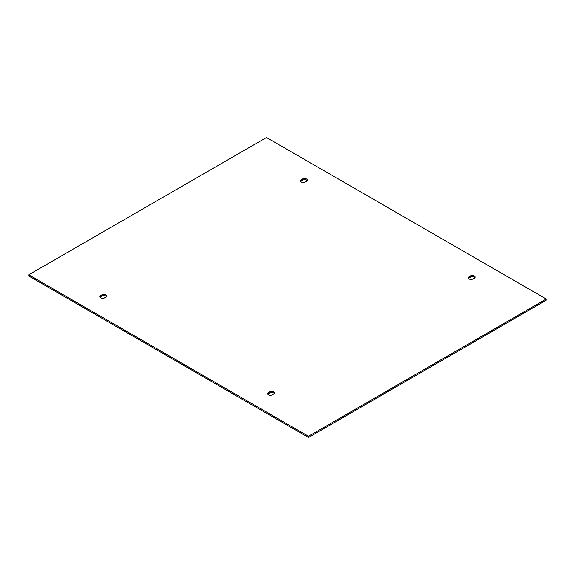 <?xml version="1.0" encoding="UTF-8"?>
<svg xmlns="http://www.w3.org/2000/svg" width="575" height="575" viewBox="0 0 575 575"><rect width="100%" height="100%" fill="white"/><g stroke="black" fill="none" stroke-linecap="round" stroke-linejoin="round"><path stroke-width="0.86" d="M307.129 180.758A2.782 1.603 0 0 0 302.579 180.219L301.271 180.974A2.782 1.603 0 0 0 300.653 181.513M305.203 182.052A2.782 1.603 180 0 1 302.17 182.404A2.782 1.603 180 0 1 300.452 180.917A2.782 1.603 180 0 1 301.271 179.781L302.579 179.026A2.782 1.603 180 0 1 305.613 178.674A2.782 1.603 180 0 1 307.33 180.162A2.782 1.603 180 0 1 306.511 181.298L305.203 182.052M105.893 297.124L104.585 297.879A2.782 1.603 180 0 1 101.552 298.231A2.782 1.603 180 0 1 99.834 296.743A2.782 1.603 180 0 1 100.647 295.607L101.962 294.853A2.782 1.603 180 0 1 104.995 294.501A2.782 1.603 180 0 1 106.706 295.988A2.782 1.603 180 0 1 105.893 297.124M106.512 296.585A2.782 1.603 0 0 0 101.962 296.046L100.647 296.801A2.782 1.603 0 0 0 100.036 297.34M546.25 299.014L546.25 300.207L308.48 437.489L28.75 275.986L28.75 274.793L266.52 137.511L546.25 299.014L308.48 436.288L28.75 274.793M274.347 393.487A2.782 1.603 0 0 0 269.797 392.948L268.489 393.702A2.782 1.603 0 0 0 267.871 394.242M474.964 277.66A2.782 1.603 0 0 0 470.415 277.121L469.107 277.876A2.782 1.603 0 0 0 468.488 278.415M273.729 394.026L272.421 394.781A2.782 1.603 180 0 1 269.387 395.126A2.782 1.603 180 0 1 267.67 393.645A2.782 1.603 180 0 1 268.489 392.509L269.797 391.755A2.782 1.603 180 0 1 272.83 391.402A2.782 1.603 180 0 1 274.548 392.89A2.782 1.603 180 0 1 273.729 394.026M469.107 276.683L470.415 275.928A2.782 1.603 180 0 1 473.448 275.576A2.782 1.603 180 0 1 475.166 277.064A2.782 1.603 180 0 1 474.353 278.199L473.038 278.954A2.782 1.603 180 0 1 470.005 279.299A2.782 1.603 180 0 1 468.294 277.818A2.782 1.603 180 0 1 469.107 276.683L469.107 277.876M308.48 437.489L308.48 436.288M301.271 179.781L301.271 180.974M302.579 180.219L302.579 179.026M101.962 294.853L101.962 296.046M100.647 296.801L100.647 295.607M470.415 277.121L470.415 275.928M269.797 391.755L269.797 392.948M268.489 393.702L268.489 392.509"/></g></svg>
